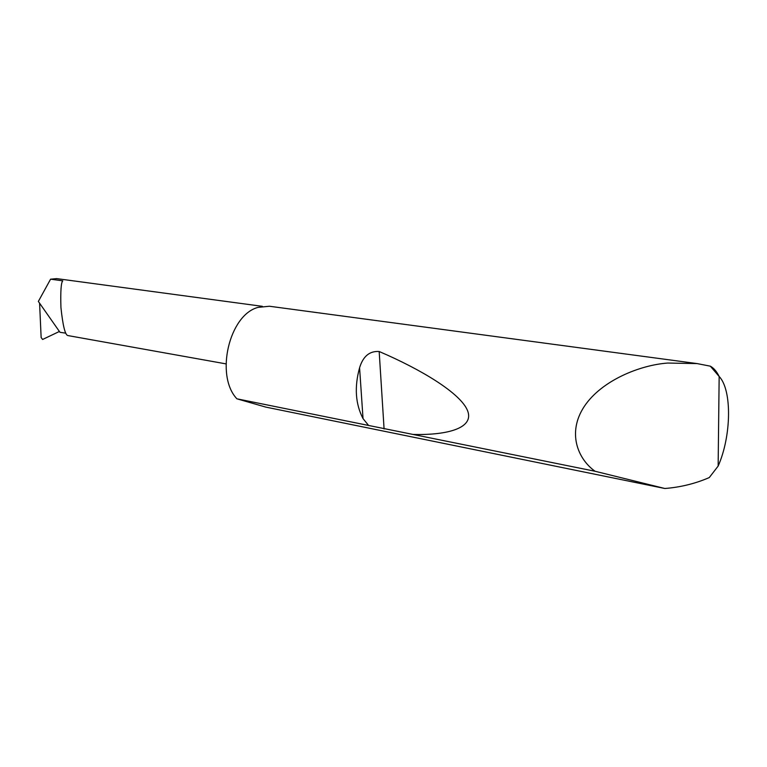 <?xml version="1.0" encoding="UTF-8"?>
<svg xmlns="http://www.w3.org/2000/svg" width="767" height="767" viewBox="0 0 767 767"><rect width="100%" height="100%" fill="white"/><g stroke="black" fill="none" stroke-linecap="round" stroke-linejoin="round"><path stroke-width="1.15" d="M65.789 333.175L59.979 332.293L38.35 301.421L50.593 279.178L62.789 280.827C61.072 282.39 60.449 291.259 60.929 307.452C62.836 325.659 65.147 335.035 67.87 335.562L225.977 363.874M718.142 466.077C731.411 436.289 732.217 390.019 719.158 376.482L718.142 466.077L709.283 477.563C696.215 483.239 682.362 486.796 667.75 488.243L664.836 488.493L595.029 471.254C577.628 458.839 567.081 432.569 584.233 406.5C601.491 380.442 640.071 365.025 667.75 363.05L697.117 363.587L710.328 366.175C713.799 368.074 716.742 371.516 719.158 376.482L710.328 366.175M368.582 425.455L363.031 418.609C355.428 403.998 354.277 387.047 359.579 367.757C363.088 356.281 369.617 350.855 379.176 351.507C421.869 369.79 460.373 393.27 467.458 410.412C474.591 427.555 448.916 435.388 412.982 434.438L236.917 398.821C214.904 375.667 229.141 314.748 258.067 307.375L269.418 306.244L697.117 363.587M595.029 471.254L412.982 434.438M39.587 303.186L41.14 337.538L42.607 339.465L59.404 331.469M50.593 279.178L56.7 278.613L262.362 306.33M664.836 488.493L265.804 407.104L236.917 398.821M363.031 418.609L359.579 367.757M384.085 428.993L379.176 351.507"/></g></svg>
